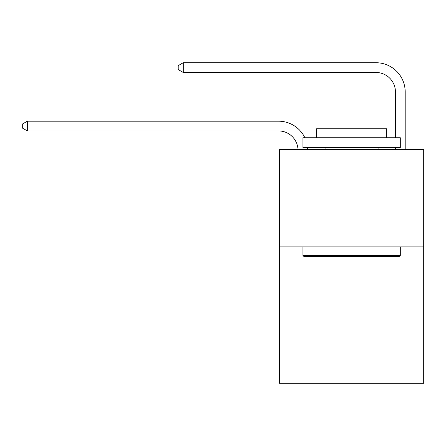 <?xml version="1.0" encoding="UTF-8"?>
<svg xmlns="http://www.w3.org/2000/svg" width="446" height="446" viewBox="0 0 446 446"><rect width="100%" height="100%" fill="white"/><g stroke="black" fill="none" stroke-linecap="round" stroke-linejoin="round"><path stroke-width="0.67" d="M423.7 246.872L423.7 383.27L279.508 383.27L279.508 149.443L423.7 149.443L423.7 246.872L279.508 246.872M297.995 149.443A19.485 19.485 0 0 0 278.533 130.929A19.485 19.485 0 0 1 297.995 149.443A19.485 19.485 0 0 0 278.533 130.929A19.485 19.485 0 0 1 297.995 149.443A19.485 19.485 0 0 0 278.533 130.929A19.485 19.485 0 0 1 297.995 149.443A19.485 19.485 0 0 0 278.533 130.929A19.485 19.485 0 0 1 297.995 149.443A19.485 19.485 0 0 0 278.533 130.929A19.485 19.485 0 0 1 297.995 149.443A19.485 19.485 0 0 0 278.533 130.929A19.485 19.485 0 0 1 297.995 149.443A19.485 19.485 0 0 0 278.533 130.929A19.485 19.485 0 0 1 297.995 149.443A19.485 19.485 0 0 0 278.533 130.929A19.485 19.485 0 0 1 297.995 149.443A19.485 19.485 0 0 0 278.533 130.929A19.485 19.485 0 0 1 297.995 149.443A19.485 19.485 0 0 0 278.533 130.929A19.485 19.485 0 0 1 297.995 149.443A19.485 19.485 0 0 0 278.533 130.929A19.485 19.485 0 0 1 297.995 149.443A19.485 19.485 0 0 0 278.533 130.929A19.485 19.485 0 0 1 297.995 149.443A19.485 19.485 0 0 0 278.533 130.929A19.485 19.485 0 0 1 297.995 149.443A19.485 19.485 0 0 0 278.533 130.929A19.485 19.485 0 0 1 297.995 149.443A19.485 19.485 0 0 0 278.533 130.929A19.485 19.485 0 0 1 297.995 149.443A19.485 19.485 0 0 0 278.533 130.929A19.485 19.485 0 0 1 297.995 149.443A19.485 19.485 0 0 0 278.533 130.929A19.485 19.485 0 0 1 297.995 149.443A19.485 19.485 0 0 0 278.533 130.929A19.485 19.485 0 0 1 297.995 149.443A19.485 19.485 -154.4 0 0 278.533 130.929L27.368 130.929L22.3 128.008L22.3 124.111L27.368 121.189L278.533 121.189A29.23 29.23 0 0 1 304.874 137.753M395.446 137.753L395.446 91.96A19.485 19.485 0 0 0 375.961 72.475L183.25 72.475L178.183 69.554L178.183 65.657L183.25 62.73L375.961 62.73A29.23 29.23 0 0 1 405.191 91.96L405.191 149.443M27.368 121.189L278.533 121.189L27.368 121.189L278.533 121.189L27.368 121.189L278.533 121.189L27.368 121.189L278.533 121.189L27.368 121.189L278.533 121.189L27.368 121.189L278.533 121.189L27.368 121.189L278.533 121.189L27.368 121.189L278.533 121.189L27.368 121.189L278.533 121.189L27.368 121.189L278.533 121.189L27.368 121.189L278.533 121.189L27.368 121.189L278.533 121.189L27.368 121.189L278.533 121.189L27.368 121.189L278.533 121.189L27.368 121.189L278.533 121.189L27.368 121.189L278.533 121.189L27.368 121.189L278.533 121.189L27.368 121.189L278.533 121.189L27.368 121.189L27.368 130.929M395.446 91.96A19.485 19.485 0 0 0 375.961 72.475A19.485 19.485 0 0 1 395.446 91.96A19.485 19.485 0 0 0 375.961 72.475A19.485 19.485 0 0 1 395.446 91.96A19.485 19.485 0 0 0 375.961 72.475A19.485 19.485 0 0 1 395.446 91.96A19.485 19.485 0 0 0 375.961 72.475A19.485 19.485 0 0 1 395.446 91.96A19.485 19.485 0 0 0 375.961 72.475A19.485 19.485 0 0 1 395.446 91.96A19.485 19.485 0 0 0 375.961 72.475A19.485 19.485 0 0 1 395.446 91.96A19.485 19.485 0 0 0 375.961 72.475A19.485 19.485 0 0 1 395.446 91.96A19.485 19.485 0 0 0 375.961 72.475A19.485 19.485 0 0 1 395.446 91.96A19.485 19.485 0 0 0 375.961 72.475A19.485 19.485 0 0 1 395.446 91.96A19.485 19.485 0 0 0 375.961 72.475A19.485 19.485 0 0 1 395.446 91.96A19.485 19.485 0 0 0 375.961 72.475A19.485 19.485 0 0 1 395.446 91.96A19.485 19.485 0 0 0 375.961 72.475A19.485 19.485 0 0 1 395.446 91.96A19.485 19.485 0 0 0 375.961 72.475A19.485 19.485 0 0 1 395.446 91.96A19.485 19.485 0 0 0 375.961 72.475A19.485 19.485 0 0 1 395.446 91.96A19.485 19.485 0 0 0 375.961 72.475A19.485 19.485 0 0 1 395.446 91.96A19.485 19.485 0 0 0 375.961 72.475A19.485 19.485 0 0 1 395.446 91.96A19.485 19.485 0 0 0 375.961 72.475A19.485 19.485 0 0 1 395.446 91.96A19.485 19.485 0 0 0 375.961 72.475A19.485 19.485 0 0 1 395.446 91.96M183.25 62.73L375.961 62.73L183.25 62.73L375.961 62.73L183.25 62.73L375.961 62.73L183.25 62.73L375.961 62.73L183.25 62.73L375.961 62.73L183.25 62.73L375.961 62.73L183.25 62.73L375.961 62.73L183.25 62.73L375.961 62.73L183.25 62.73L375.961 62.73L183.25 62.73L375.961 62.73L183.25 62.73L375.961 62.73L183.25 62.73L375.961 62.73L183.25 62.73L375.961 62.73L183.25 62.73L375.961 62.73L183.25 62.73L375.961 62.73L183.25 62.73L375.961 62.73L183.25 62.73L375.961 62.73L183.25 62.73L375.961 62.73L183.25 62.73L183.25 72.475M304.06 256.612L302.89 255.441L400.318 255.441L399.148 256.612L304.06 256.612M400.318 137.753L400.318 147.492L302.89 147.492L302.89 137.753L400.318 137.753M316.532 137.753L316.532 128.788L386.676 128.788L386.676 137.753M400.318 246.872L400.318 255.441M302.89 246.872L302.89 255.441M378.102 147.492L378.102 149.443M325.106 147.492L325.106 149.443M307.617 147.492A29.23 29.23 0 0 1 307.746 149.443M395.446 149.443L395.446 147.492"/></g></svg>
